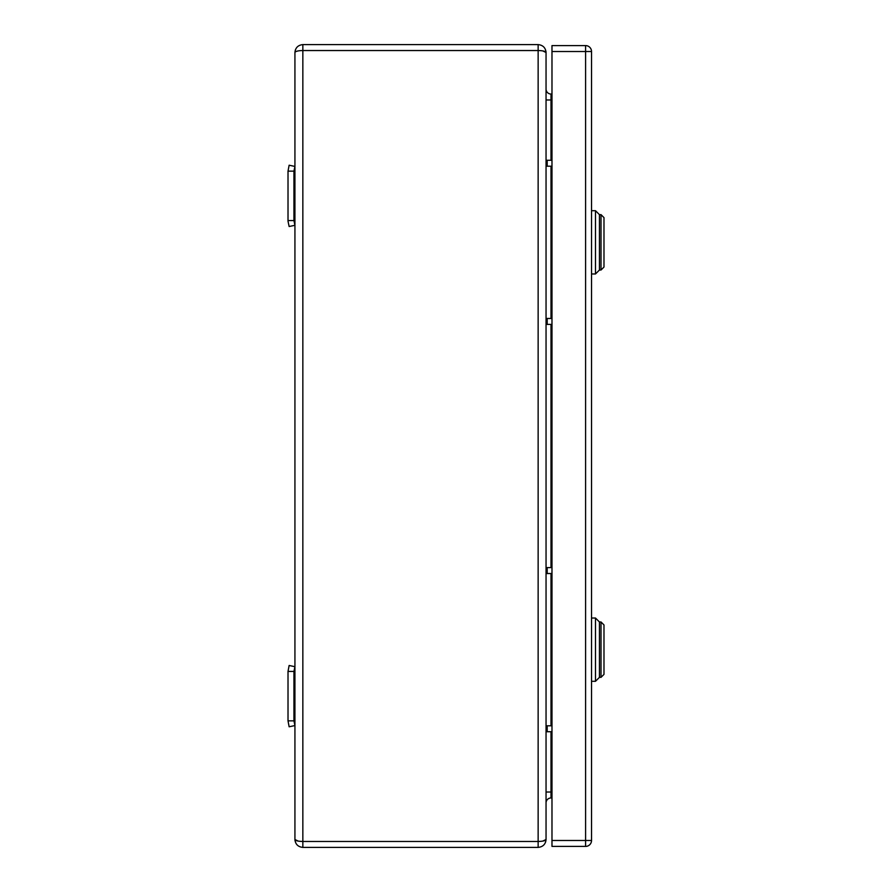 <?xml version="1.0" encoding="UTF-8"?>
<svg xmlns="http://www.w3.org/2000/svg" width="892" height="892" viewBox="0 0 892 892"><rect width="100%" height="100%" fill="white"/><g stroke="black" fill="none" stroke-linecap="round" stroke-linejoin="round"><path stroke-width="1.34" d="M551.981 99.971L551 99.971L551 94.028A4.939 4.939 0 0 1 546.049 89.089A4.939 4.939 0 0 0 551 94.028L551.981 94.028M546.049 802.912A4.939 4.939 0 0 1 551 797.972L551.981 797.972M542.827 50.911L546.049 52.505L546.049 839.495C545.592 840.677 542.949 841.346 538.144 841.468L538.144 847.4L302.845 847.4L302.845 841.468L538.144 841.468L538.144 50.532L302.845 50.532L302.845 841.468C298.028 841.346 295.397 840.677 294.929 839.495L294.929 52.505C295.397 51.323 298.028 50.654 302.845 50.532L302.845 44.6L538.144 44.6C542.949 45.113 545.592 47.744 546.049 52.505C545.592 51.323 542.949 50.654 538.144 50.532L538.144 44.6M542.827 841.089L546.049 839.495C545.592 844.256 542.949 846.887 538.144 847.4M298.162 841.089L294.929 839.495C295.397 844.256 298.028 846.887 302.845 847.4M298.162 50.911L296.144 51.457M302.845 44.6C298.04 45.113 295.397 47.744 294.929 52.505C295.397 47.744 298.04 45.113 302.845 44.6M288.016 720.847L289.131 726.779L294.929 725.564L293.947 720.847L288.016 720.847L288.016 671.42L293.947 671.42L293.947 720.847M293.947 671.42L294.929 666.703L289.131 665.488L288.016 671.42M288.016 220.58L288.016 171.153L293.947 171.153L293.947 220.58L288.016 220.58L288.016 221.194L289.131 226.512L294.929 225.297L293.947 220.58M293.947 171.153L294.929 166.436L289.131 165.221L288.016 171.153M546.049 731.73L551.981 731.73M546.049 725.798L551.981 725.798M546.049 573.534L551.981 573.534M546.049 567.602L551.981 567.602M546.049 166.202L551.981 166.202M546.049 160.27L551.981 160.27M546.049 324.398L551.981 324.398M546.049 318.466L551.981 318.466M551.981 846.408L551.981 840.476L585.598 840.476L585.598 846.408L551.981 846.408M551.981 51.524L551.981 45.592L585.598 45.592L585.598 51.524L591.53 51.524L591.53 840.476A5.932 5.932 0 0 1 585.598 846.408A5.932 5.932 0 0 0 591.53 840.476L585.598 840.476L585.598 51.524L551.981 51.524L551.981 840.476M591.53 51.524A5.932 5.932 0 0 0 585.598 45.592M591.53 681.298L595.488 681.298L595.488 618.033L591.53 618.033M595.488 681.298L599.446 677.351L601.018 677.351L603.984 674.385L603.984 624.946L601.018 621.98L599.446 621.98L599.446 677.351L599.446 621.98L595.488 618.033M601.018 677.351L601.018 621.98M591.53 273.967L595.488 273.967L595.488 210.702L591.53 210.702M595.488 273.967L599.446 270.02L601.018 270.02L603.984 267.054L603.984 217.615L601.018 214.649L599.446 214.649L599.446 270.02L599.446 214.649L595.488 210.702M601.018 270.02L601.018 214.649M551 731.73L551 792.029L551.981 792.029M546.049 99.971L551 99.971L551 160.27M551 166.202L551 318.466M551 324.398L551 567.602M551 573.534L551 725.798M546.049 792.029L551 792.029L551 797.972M547.197 731.73L547.197 725.798M547.197 573.534L547.197 567.602M547.197 166.202L547.197 160.27M547.197 324.398L547.197 318.466M546.049 52.505L545.982 51.424M545.648 841.992L546.049 839.495L545.648 841.992M295.341 50.008L294.929 52.483M294.929 839.495L295.007 840.576"/></g></svg>
